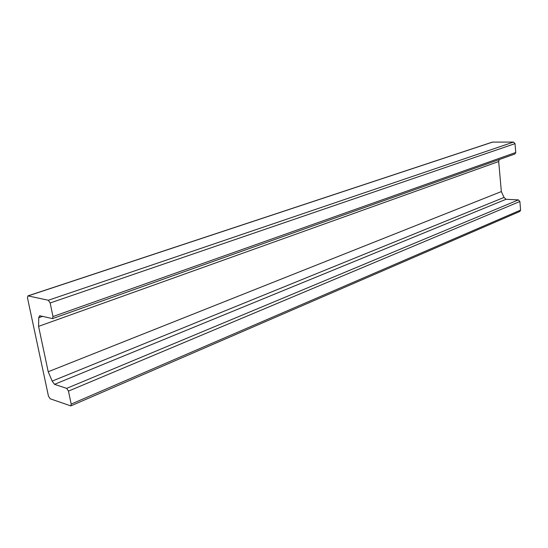 <?xml version="1.0" encoding="UTF-8"?>
<svg xmlns="http://www.w3.org/2000/svg" width="548" height="548" viewBox="0 0 548 548"><rect width="100%" height="100%" fill="white"/><g stroke="black" fill="none" stroke-linecap="round" stroke-linejoin="round"><path stroke-width="0.82" d="M70.808 405.904L71.172 404.088L68.479 391.108L66.678 388.368L54.526 384.34L52.163 381.107L48.21 371.75L38.579 326.361L38.737 317.696L39.6 315.723L52.533 318.607L52.978 316.552L50.156 302.955L48.334 300.256L27.927 295.872L27.496 297.927L48.457 396.129L50.183 398.786L70.808 405.904L519.881 211.446M499.228 159.571L498.694 161.523L501.345 191.574L504.03 197.444L506.037 199.287L518.408 199.897L519.874 201.486L520.593 210.09L519.901 211.432M27.927 295.872L492.399 142.11L513.538 142.069L515.024 143.638L515.764 152.495L514.949 153.967L52.533 318.607M38.737 317.696L42.662 316.312M38.579 326.361L498.694 161.523M48.21 371.75L501.345 191.574M52.163 381.107L504.03 197.444M54.526 384.34L506.037 199.287M71.172 404.088L520.593 210.09M68.479 391.108L519.874 201.486M52.978 316.552L515.764 152.495M50.156 302.955L515.024 143.638M28.243 295.858L492.741 142.048M48.334 300.256L513.538 142.069M66.678 388.368L518.408 199.897"/></g></svg>
